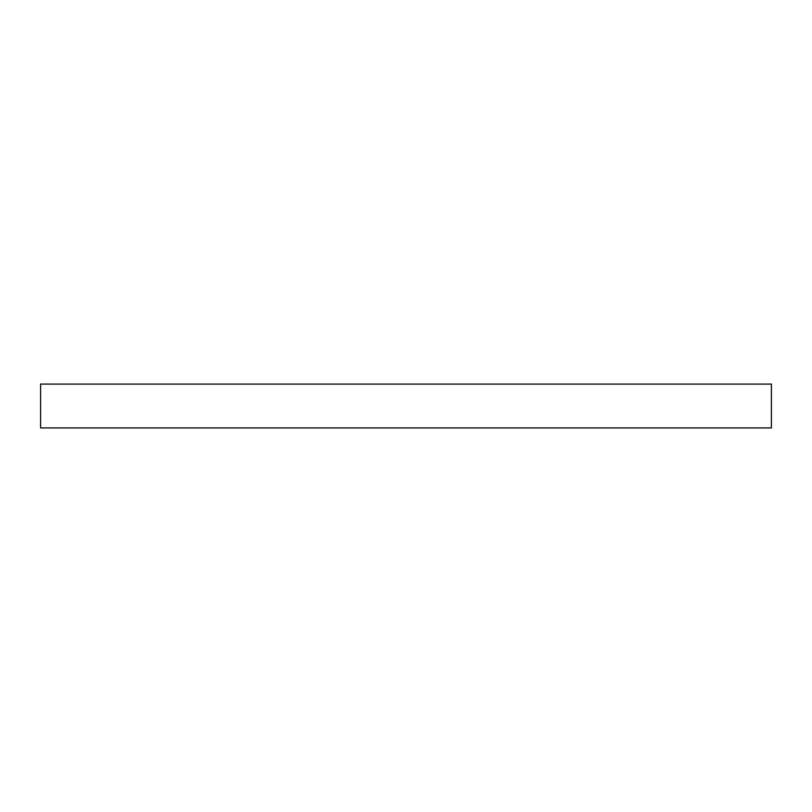 <?xml version="1.0" encoding="UTF-8"?>
<svg xmlns="http://www.w3.org/2000/svg" width="812" height="812" viewBox="0 0 812 812"><rect width="100%" height="100%" fill="white"/><g stroke="black" fill="none" stroke-linecap="round" stroke-linejoin="round"><path stroke-width="1.22" d="M771.4 384.076L40.6 384.076L40.6 427.924L771.4 427.924L771.4 384.076"/></g></svg>
